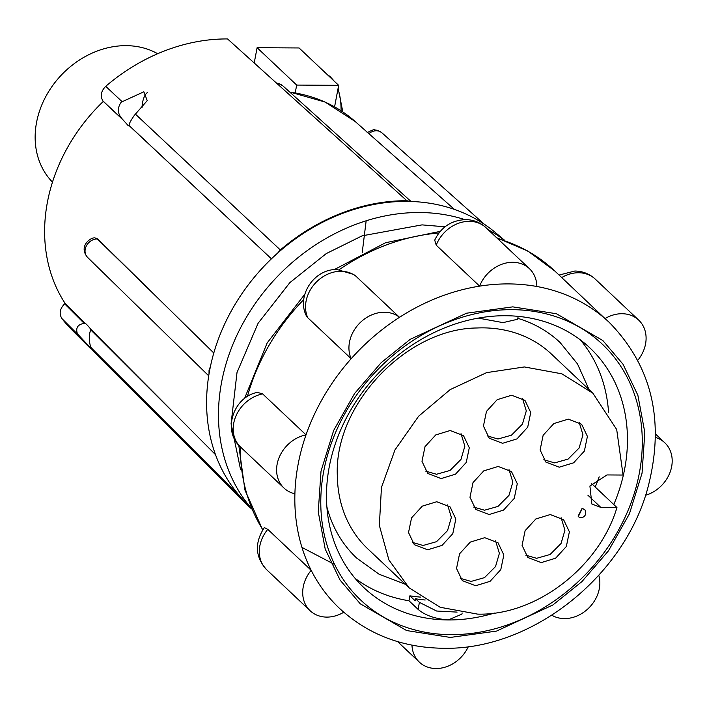 <?xml version="1.0" encoding="UTF-8"?>
<svg xmlns="http://www.w3.org/2000/svg" width="707" height="707" viewBox="0 0 707 707"><rect width="100%" height="100%" fill="white"/><g stroke="black" fill="none" stroke-linecap="round" stroke-linejoin="round"><path stroke-width="1.06" d="M376.327 130.768A11.232 4.967 90.4 0 0 374.489 129.955C376.698 129.947 379.164 130.901 381.904 132.81A11.232 9.297 131.8 0 0 381.904 132.801A11.232 9.297 131.8 0 0 376.327 130.768A11.232 9.297 131.8 0 0 368.877 133.641M334.65 564.522L301.942 547.395M262.624 393.896A32.575 27.007 133.3 0 0 235.767 416.432A32.575 27.007 133.3 0 0 240.583 447.071C221.901 430.872 233.557 396.6 257.507 392.403L262.624 393.896L306.025 434.867A196.564 162.955 -46.7 0 1 351.167 358.714A32.575 27.007 -46.7 0 1 362.055 320.925A32.575 27.007 -46.7 0 1 399.499 317.302A196.564 162.955 133.3 0 0 351.167 358.714L307.766 317.735L306.158 315.428C296.304 295.173 314.801 268.492 337.186 269.553L353.535 274.422L355.603 275.907L399.499 317.302A196.564 162.955 -46.7 0 1 479.62 286.141A32.575 27.007 -46.7 0 1 529.446 268.695A32.575 27.007 -46.7 0 1 536.843 286.494A196.564 162.955 133.3 0 0 508.687 283.914A196.564 162.955 133.3 0 0 479.62 286.141L436.219 245.17L434.717 240.141C441 227.168 451.287 220.319 465.586 219.612C473.416 219.718 480.23 222.422 486.045 227.725A32.575 27.007 -46.7 0 0 469.368 221.335A32.575 27.007 -46.7 0 0 436.219 245.17M306.025 434.867A196.564 162.955 133.3 0 0 294.899 493.786A32.575 27.007 -46.7 0 1 283.993 488.051A32.575 27.007 -46.7 0 1 279.177 457.402A32.575 27.007 -46.7 0 1 306.025 434.867M267.776 529.349A32.575 27.007 133.3 0 0 266.689 569.727C255.183 557.081 254.379 543.038 264.294 527.608L267.776 529.349L311.186 570.319A196.564 162.955 133.3 0 0 339.466 608.347A196.564 162.955 133.3 0 0 343.77 612.235M341.057 110.769A34.13 15.103 -89.6 0 0 337.973 88.941M592.899 393.216L551.495 354.127A133.844 110.964 133.3 0 0 482.969 327.862A133.844 110.964 133.3 0 0 477.163 327.977C406.198 328.472 333.757 405.208 337.345 476.085A133.844 110.964 133.3 0 0 367.737 548.791L409.141 587.879L388.894 559.953L379.35 525.398L381.444 487.503L394.974 449.908L418.65 416.193L450.191 389.592L486.593 372.633L524.373 366.951L561.906 373.826L592.899 393.216L616.698 429.538L623.079 475.042L607.004 474.936L589.903 486.009L591.847 503.985L600.862 507.44L616.946 507.538C599.165 567.297 535.853 615.753 477.667 614.136L440.143 607.269L409.15 587.871M582.232 508.536L584.786 509.623C588.516 516.269 580.403 519.654 578.379 516.419L582.232 508.536M584.556 509.394L582.073 508.395L578.114 516.172M436.723 501.74L422.3 506.141L411.562 517.869L408.522 532.539L414.32 544.69L427.638 549.799L442.061 545.397L452.798 533.67L455.829 518.991L450.041 506.848L436.723 501.74M412.234 542.34L423.069 545.486L436.528 541.686L447.522 530.639L451.384 517.4L447.566 504.895M511.629 395.257L497.207 399.658L486.478 411.386L483.438 426.056L489.235 438.207L502.553 443.307L516.976 438.906L527.705 427.187L530.745 412.508L524.956 400.365L511.629 395.257M487.141 435.857L497.984 439.003L511.444 435.203L522.429 424.156L526.3 410.917L522.482 398.412M568.295 419.145L553.873 423.546L543.144 435.273L540.104 449.952L545.892 462.095L559.219 467.203L573.642 462.802L584.371 451.075L587.411 436.396L581.622 424.253L568.295 419.145M543.807 459.744L554.65 462.891L568.11 459.09L579.095 448.044L582.966 434.805L579.148 422.3M550.267 514.563L535.844 518.965L525.115 530.692L522.075 545.362L527.864 557.514L541.191 562.613L555.614 558.212L566.342 546.493L569.382 531.814L563.594 519.672L550.267 514.563M525.778 555.163L536.622 558.309L550.081 554.5L561.066 543.462L564.937 530.223L561.119 517.718M498.179 466.47L483.756 470.871L473.018 482.598L469.978 497.277L475.776 509.42L489.094 514.528L503.517 510.127L514.254 498.4L517.285 483.729L511.497 471.578L498.179 466.47M473.69 507.078L484.525 510.215L497.984 506.415L508.978 495.368L512.84 482.139L509.022 469.625M450.173 430.528L435.751 434.929L425.022 446.647L421.982 461.326L427.779 473.469L441.097 478.577L455.52 474.176L466.249 462.449L469.289 447.778L463.5 435.627L450.173 430.528M425.685 471.127L436.528 474.264L449.988 470.464L460.973 459.426L464.844 446.188L461.026 433.674M484.719 537.691L470.296 542.092L459.559 553.82L456.528 568.49L462.316 580.641L475.643 585.741L490.066 581.34L500.795 569.621L503.835 554.942L498.037 542.799L484.719 537.691M460.23 578.291L471.074 581.428L484.525 577.628L495.519 566.59L499.381 553.351L495.572 540.846M589.055 389.584L577.522 363.964L560.121 342.542A148.196 122.859 133.3 0 0 517.816 318.353M504.754 240.398L495.333 232.506A183.961 152.509 133.3 0 0 410.405 201.46A183.961 152.509 133.3 0 0 406.755 201.398A183.961 152.509 133.3 0 0 277.639 253.097A183.961 152.509 133.3 0 0 210.439 366.473L209.042 370.229L209.016 373.994A183.961 152.509 133.3 0 0 233.266 487.945A183.961 152.509 133.3 0 0 243.075 499.725L251.498 508.678M97.08 354.914L77.408 333.81C75.49 327.827 77.761 324.354 84.23 323.399L85.026 323.32M123.327 120.172L122.744 119.536C117.495 114.11 116.973 108.33 121.171 102.188L143.857 91.786L147.233 100.633L134.418 115.259C130.327 121.136 128.612 124.6 129.266 125.643L226.85 217.093L129.248 125.722L128.303 125.758L123.327 120.172L103.293 101.419A166.295 137.865 133.3 0 0 47.413 202.184A166.295 137.865 133.3 0 0 65.124 303.409L84.937 323.338C85.529 323.196 87.482 325.158 90.796 329.232L90.682 329.842C88.843 335.065 88.835 340.747 90.655 346.881L98.936 356.894L245.329 503.075A184.677 153.11 -46.7 0 1 234.768 491.118L233.266 487.945M147.401 92.573A17.039 7.538 -89.6 0 0 142.611 102.321A17.039 7.538 -89.6 0 0 142.019 107.641M157.679 53.723A83.682 69.374 133.3 0 0 126.182 45.655A83.682 69.374 133.3 0 0 45.937 96.285A83.682 69.374 133.3 0 0 52.477 182.132M171.129 311.089L97.327 238.939A11.232 4.967 90.4 0 0 95.436 238.082L97.681 238.939L213.797 353.005M226.85 217.093L271.435 258.824M362.196 252.823L366.138 220.964M598.794 575.295A32.575 27.007 -46.7 0 1 599.315 588.684A32.575 27.007 -46.7 0 1 551.813 615.24M655.469 437.447A32.575 27.007 -46.7 0 1 664.801 442.776A32.575 27.007 -46.7 0 1 671.65 466.638A32.575 27.007 -46.7 0 1 645.571 495.271M339.466 608.347C367.764 634.373 402.292 647.683 443.059 648.257C530.736 650.537 623.636 577.478 647.736 488.254C665.172 421.832 652.367 366.571 609.328 322.48A196.564 162.955 133.3 0 0 605.015 318.583A32.575 27.007 -46.7 0 1 638.695 320.112A32.575 27.007 -46.7 0 1 645.553 343.982A32.575 27.007 -46.7 0 1 637.82 360.243M536.843 286.494A196.564 162.955 -46.7 0 1 605.015 318.583L554.792 271.002A196.564 162.955 -46.7 0 0 497.56 238.595M613.782 504.551A164.74 136.575 133.3 0 0 624.696 468.759A164.74 136.575 133.3 0 0 590.053 348.047A164.74 136.575 133.3 0 0 505.708 315.729A164.74 136.575 133.3 0 0 329.241 466.92A164.74 136.575 133.3 0 0 363.884 587.632A164.74 136.575 133.3 0 0 448.229 619.951L461.927 614.118L462.148 612.969M639.34 473.133A175.963 145.881 133.3 0 0 512.239 309.666A175.963 145.881 133.3 0 0 323.735 471.162A175.963 145.881 133.3 0 0 450.836 634.639A175.963 145.881 133.3 0 0 639.34 473.133M595.206 487.017A164.74 136.575 133.3 0 0 599.183 476.818M355.091 578.344A164.74 136.575 133.3 0 0 408.964 600.747L418.093 609.363C425.031 615.311 435.079 618.837 448.229 619.951A164.74 136.575 133.3 0 0 494.405 613.057M408.964 600.747L409.892 595.815A159.455 132.191 133.3 0 0 420.674 597.123M608.586 412.676A164.74 136.575 133.3 0 0 580.27 339.802M326.864 506.795A148.196 122.859 133.3 0 0 356.664 558.07L379.058 574.208L405.297 584.247M478.312 318.106L502.995 322.622L517.639 319.255L518.187 316.356M457.093 612.103L436.599 611.025L419.41 602.373L418.093 609.363M409.892 595.815L415.212 600.844L415.61 598.785L419.41 602.373M415.61 598.785A157.246 130.362 133.3 0 0 425.181 600.004M410.405 201.46L406.887 200.735A184.677 153.11 -46.7 0 0 280.334 249.951L277.639 253.097M411.023 201.477L282.933 85.918A11.232 9.368 132.1 0 0 277.294 83.815L227.557 38.938A177.802 147.401 133.3 0 0 105.723 86.325C100.96 91.185 100.041 96.072 102.957 100.986L103.293 101.419M251.612 508.934A184.677 153.11 -46.7 0 1 245.329 503.075M65.124 303.409L64.629 303.833C59.865 308.694 58.937 313.59 61.854 318.503A177.802 147.401 133.3 0 0 72.026 330.01L90.602 348.569M210.439 366.473A183.961 152.509 133.3 0 0 209.016 373.994M215.502 454.663L90.796 329.232M334.588 106.854L338.653 85.335L296.684 85.07L295.208 92.873M338.653 85.335L299.07 47.961L257.101 47.705L254.211 62.985M257.101 47.705L296.684 85.07M343.77 612.244A32.575 27.007 -46.7 0 1 310.09 610.707A32.575 27.007 -46.7 0 1 311.186 570.319A196.564 162.955 -46.7 0 1 294.899 493.786M468.352 646.605A32.575 27.007 -46.7 0 1 419.339 662.123A32.575 27.007 -46.7 0 1 411.969 645.155M591.441 483.464L616.946 507.538M251.356 508.342A185.004 153.375 -46.7 0 1 244.649 320.298A185.004 153.375 -46.7 0 1 419.755 212.524A185.004 153.375 -46.7 0 1 464.808 219.612M262.783 529.746A196.564 162.955 -46.7 0 1 240.292 446.789M247.362 396.609A196.564 162.955 -46.7 0 1 303.78 299.547M339.236 269.632A196.564 162.955 -46.7 0 1 438.897 233.01M450.306 637.431L406.605 630.547L360.234 603.778L340.058 580.076L325.202 549.047L318.265 511.868L321.013 471.154L333.642 430.492L354.596 393.49L381.126 362.718L410.21 339.325L466.567 313.201L512.769 306.865L556.462 313.758L602.832 340.527L623.017 364.229L637.873 395.257L644.811 432.437L642.062 473.151L629.433 513.803L608.48 550.815L581.941 581.587L552.865 604.98L496.5 631.104L450.306 637.431M356.098 276.331A32.575 27.007 133.3 0 0 340.968 271.267A32.575 27.007 133.3 0 0 312.264 286.918A32.575 27.007 133.3 0 0 307.766 317.735M559.051 275.058L574.835 271.028C582.683 271.143 589.497 273.848 595.294 279.141A32.575 27.007 133.3 0 0 578.618 272.752A32.575 27.007 133.3 0 0 561.614 277.612M240.61 469.775L231.074 423.767L237.013 372.501L258.073 323.311L289.852 282.641L326.263 253.583L362.143 235.82L422.052 224.879L445.003 226.806M488.069 229.634A185.004 153.375 -46.7 0 1 504.409 240.274M97.681 238.939L97.327 238.939A11.232 9.385 134.4 0 0 85.229 249.182A11.232 9.385 134.4 0 0 87.518 257.339L208.724 375.832M289.676 91.998L324.999 102.029L355.002 121.357A168.293 139.518 133.3 0 0 289.799 92.104M277.294 83.815L406.887 200.735M234.768 491.118L91.327 347.915M77.894 334.517L61.854 318.503M105.723 86.325L121.922 101.499M135.488 114.207L280.334 249.951M187.32 426.312L90.682 329.842M84.23 323.399L64.629 303.833M102.957 100.986L122.744 119.536M587.879 495.183L600.862 507.44M262.677 529.905L244.905 489.951L238.772 445.198M244.507 398.598L267.184 342.895L304.823 294.236M334.155 269.676L385.554 242.74L440.24 231.366M334.199 81.128L330.107 76.533L327.182 74.509M664.801 442.776L655.486 433.983M638.695 320.112L595.294 279.141M355.002 121.357L454.424 209.405M381.904 132.801L484.33 224.26M374.489 129.955C375.09 128.983 372.633 129.885 367.11 132.651M282.933 85.918L279.274 83.709L276.472 83.073M95.436 238.082C91.954 236.279 77.752 245.744 87.518 257.339M496.641 237.729L527.855 251.047L554.792 271.002M342.824 111.936L338.123 88.128M529.446 268.695L486.045 227.725M283.993 488.051L240.583 447.071M310.09 610.707L266.689 569.727M419.339 662.123L397.617 641.62"/></g></svg>
